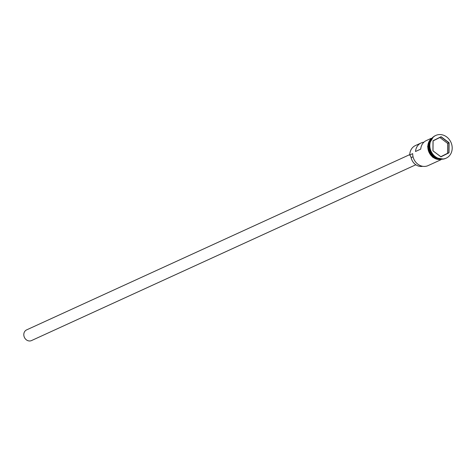 <?xml version="1.0" encoding="UTF-8"?>
<svg xmlns="http://www.w3.org/2000/svg" width="476" height="476" viewBox="0 0 476 476"><rect width="100%" height="100%" fill="white"/><g stroke="black" fill="none" stroke-linecap="round" stroke-linejoin="round"><path stroke-width="0.71" d="M423.932 142.187A11.751 10.258 65.4 0 0 421.129 142.955L415.393 145.579A11.751 10.258 65.4 0 0 409.747 154.974L412.68 153.635A11.751 10.258 65.4 0 0 428.102 165.612L440.865 159.775M415.828 164.767L31.511 340.572A5.879 5.129 -114.6 0 1 23.8 334.586A5.879 5.129 -114.6 0 1 26.62 329.886L409.759 154.617M430.28 141.003A11.751 10.258 65.4 0 0 429.043 146.15A11.751 10.258 65.4 0 0 438.366 158.675M430.816 139.902A11.751 10.258 65.4 0 0 428.846 146.239A11.751 10.258 65.4 0 0 439.55 158.996M435.588 135.535A12.489 10.9 65.4 0 0 435.356 135.636A12.489 10.9 65.4 0 0 429.358 145.62A12.489 10.9 65.4 0 0 445.75 158.347A12.489 10.9 65.4 0 0 445.976 158.24M421.129 142.955A11.751 10.258 65.4 0 0 415.518 151.499L420.736 149.113A11.751 10.258 -114.6 0 1 426.341 140.569L431.083 138.397M431.809 138.415A11.751 10.258 65.4 0 0 428.192 146.537A11.751 10.258 65.4 0 0 441.323 159.21M452.2 148.155A12.489 10.9 65.4 0 0 435.814 135.428A12.489 10.9 65.4 0 0 429.816 145.412A12.489 10.9 65.4 0 0 446.202 158.139A12.489 10.9 65.4 0 0 452.2 148.155M432.934 150.832L433.023 140.765L441.097 136.713L449.082 142.729L448.999 152.802L440.919 156.854L432.934 150.832L440.859 156.717L448.803 152.731L448.886 142.83L441.032 136.909L433.089 140.896L432.999 150.797M409.747 154.974L409.884 155.295A4.409 3.85 -114.6 0 1 411.121 157.663L413.049 156.782M422.73 166.302A10.359 9.044 -114.6 0 1 411.121 157.663M440.812 156.681L447.559 153.296L447.648 143.395L449.082 142.729M447.648 143.395L439.836 137.504M447.559 153.296L448.999 152.802M429.043 146.519A11.608 10.133 65.4 0 0 433.386 156.009M427.805 146.525A11.829 10.323 -114.6 0 1 432.25 137.903M432.041 138.135A11.829 10.323 65.4 0 0 428.126 146.531A11.829 10.323 65.4 0 0 441.686 159.222M441.996 159.216A11.829 10.323 -114.6 0 1 427.805 146.679M435.356 135.636L435.814 135.428M443.483 159.061L432.755 157.354L427.597 146.602L433.338 136.886M445.75 158.347L446.202 158.139"/></g></svg>
